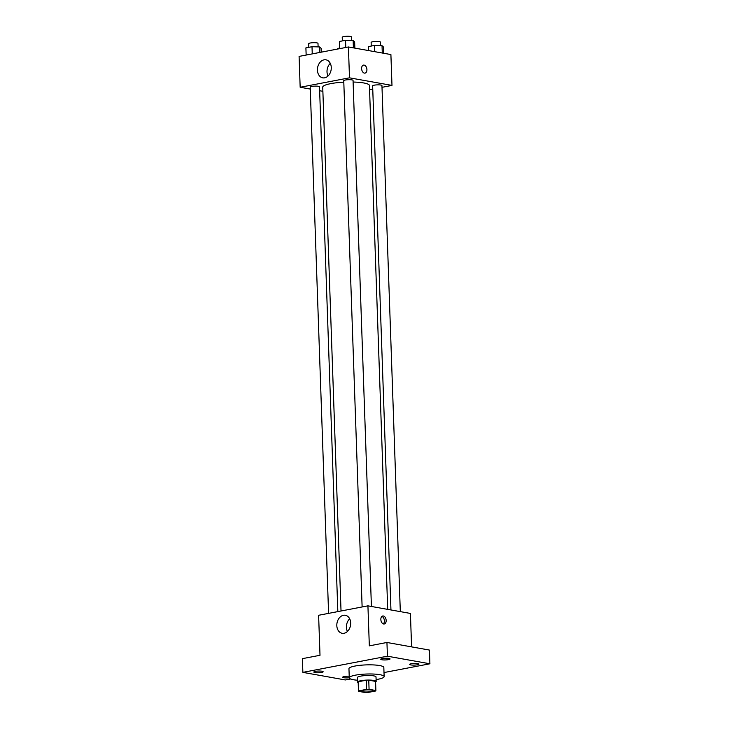 <?xml version="1.0" encoding="UTF-8"?>
<svg xmlns="http://www.w3.org/2000/svg" width="729" height="729" viewBox="0 0 729 729"><rect width="100%" height="100%" fill="white"/><g stroke="black" fill="none" stroke-linecap="round" stroke-linejoin="round"><path stroke-width="1.09" d="M371.59 690.09A5.814 1.066 -2 0 1 373.002 690.727A5.814 1.066 -2 0 1 367.225 691.994A5.814 1.066 -2 0 1 361.374 691.138A5.814 1.066 -2 0 1 365.147 690.008A5.814 1.066 -2 0 1 371.59 690.09M366.578 689.361L358.686 690.873A8.712 1.595 -2 0 0 358.486 691.238A8.712 1.595 -2 0 0 358.504 691.338L365.302 692.55A8.712 1.595 -2 0 0 367.79 692.495L375.681 690.992A8.712 1.595 -2 0 0 375.891 690.627A8.712 1.595 -2 0 0 375.872 690.527L369.074 689.315A8.712 1.595 -2 0 0 366.578 689.361L366.259 680.221L358.367 681.733L358.686 690.873M375.872 690.527L375.553 681.387L368.756 680.175L369.074 689.315M358.185 682.189A8.712 1.595 -2 0 1 358.167 682.089A8.712 1.595 -2 0 1 358.367 681.733M366.259 680.221A8.712 1.595 -2 0 1 368.756 680.175M375.59 682.08A9.304 1.704 178 0 0 376.164 681.46A9.304 1.704 178 0 0 366.805 680.093A9.304 1.704 178 0 0 357.565 682.116A9.304 1.704 178 0 0 358.185 682.69M357.565 682.116L357.41 677.542A9.304 1.704 -2 0 1 363.443 675.737A9.304 1.704 -2 0 1 373.758 675.874A9.304 1.704 -2 0 1 376.009 676.895L376.164 681.46M357.502 680.239A17.45 3.189 -2 0 1 349.273 677.824A17.45 3.189 -2 0 1 360.582 674.434A17.45 3.189 -2 0 1 379.918 674.689A17.45 3.189 -2 0 1 384.147 676.612A17.45 3.189 -2 0 1 376.1 679.583M349.273 677.824L348.954 668.684A17.45 3.189 -2 0 1 360.263 665.295A17.45 3.189 -2 0 1 379.599 665.55A17.45 3.189 -2 0 1 383.828 667.463L384.147 676.612M315.438 671.354A4.656 0.847 -2 0 1 320.396 671.063A4.656 0.847 -2 0 1 323.129 671.737A4.656 0.847 -2 0 1 318.509 672.749A4.656 0.847 -2 0 1 313.825 672.056A4.656 0.847 -2 0 1 315.438 671.354M382.379 658.551A4.656 0.847 -2 0 1 387.336 658.251A4.656 0.847 -2 0 1 390.061 658.934A4.656 0.847 -2 0 1 385.441 659.945A4.656 0.847 -2 0 1 380.757 659.253A4.656 0.847 -2 0 1 382.379 658.551M411.265 663.709A4.656 0.847 -2 0 1 416.223 663.408A4.656 0.847 -2 0 1 418.956 664.092A4.656 0.847 -2 0 1 414.336 665.103A4.656 0.847 -2 0 1 409.652 664.411A4.656 0.847 -2 0 1 411.265 663.709M349.273 677.77A4.656 0.847 -2 0 1 342.721 677.214A4.656 0.847 -2 0 1 344.334 676.512A4.656 0.847 -2 0 1 349.218 676.211M384.001 672.557L429.91 663.782L387.418 656.2L302.872 672.366L345.364 679.957L350.549 678.963M411.584 646.878L410.418 613.435L367.926 605.845L369.33 645.848L386.944 642.477L429.427 650.068L429.91 663.782M386.944 642.477L387.418 656.2M367.926 605.845L318.609 615.285L320.004 655.289L302.389 658.651L302.872 672.366M350.676 622.958A9.149 6.853 100.1 0 1 342.138 633.291A9.149 6.853 100.1 0 1 336.998 623.076A9.149 6.853 100.1 0 1 345.355 615.276A9.149 6.853 100.1 0 1 350.676 622.958M383.363 615.987A4.073 2.597 -100.8 0 1 386.124 619.978A4.073 2.597 -100.8 0 1 384.265 623.988A4.073 2.597 -100.8 0 1 380.957 620.47A4.073 2.597 -100.8 0 1 382.734 615.987A4.073 2.597 -100.8 0 1 383.363 615.987M381.896 616.406A4.073 2.597 -100.8 0 1 384.274 619.841A4.073 2.597 -100.8 0 1 383.336 623.906M347.414 631.469A9.149 6.853 100.1 0 1 349.674 618.803M353.1 82.031A23.355 4.265 -2 0 1 363.762 82.96A23.355 4.265 -2 0 1 369.421 85.521L387.71 609.38M341.026 610.993L322.728 87.152A23.355 4.265 -2 0 1 343.796 82.167M371.416 606.473L353.046 80.39A4.656 0.847 178 0 0 348.371 79.707A4.656 0.847 178 0 0 343.751 80.719L362.122 606.956M390.944 609.954L372.637 85.876A4.656 0.847 -2 0 1 375.654 84.974A4.656 0.847 -2 0 1 380.811 85.038A4.656 0.847 -2 0 1 381.941 85.548L400.312 611.631M328.588 613.371L310.208 87.134A4.656 0.847 -2 0 1 313.224 86.232A4.656 0.847 -2 0 1 318.382 86.295A4.656 0.847 -2 0 1 319.512 86.806L337.837 611.604M369.567 89.703L372.756 89.093M382.005 87.325L391.983 85.411L349.492 77.83L300.166 87.261L310.281 89.066M319.648 90.742L322.874 91.316M300.166 87.261L299.09 56.406L348.416 46.975L390.899 54.557L391.983 85.411M348.416 46.975L349.492 77.83M331.276 67.505A9.149 6.853 100.1 0 1 322.747 77.839A9.149 6.853 100.1 0 1 317.607 67.633A9.149 6.853 100.1 0 1 325.954 59.824A9.149 6.853 100.1 0 1 331.276 67.505M363.498 65.109A4.073 2.597 -100.8 0 1 364.126 65.109A4.073 2.597 -100.8 0 1 366.887 69.1A4.073 2.597 -100.8 0 1 365.029 73.11A4.073 2.597 -100.8 0 1 361.721 69.601A4.073 2.597 -100.8 0 1 363.498 65.109A4.073 2.597 -100.8 0 1 364.126 65.109A4.073 2.597 -100.8 0 1 366.878 69.1A4.073 2.597 -100.8 0 1 365.029 73.11M328.014 76.026A9.149 6.853 100.1 0 1 330.273 63.359M354.859 48.123L354.64 41.927L353.146 40.532L345.537 40.295L339.441 41.471L339.687 48.643M353.146 40.532L353.401 47.859M345.537 40.295L345.792 47.476M342.357 40.906L342.229 37.288A4.656 0.847 -2 0 1 345.245 36.386A4.656 0.847 -2 0 1 350.403 36.45A4.656 0.847 -2 0 1 351.533 36.96L351.651 40.487M321.243 52.169L321.106 48.342L319.603 46.948L312.003 46.711L305.898 47.886L306.153 55.058M319.603 46.948L319.794 52.442M312.003 46.711L312.249 53.891M308.823 47.321L308.695 43.704A4.656 0.847 -2 0 1 311.711 42.801A4.656 0.847 -2 0 1 316.869 42.865A4.656 0.847 -2 0 1 317.99 43.376L318.117 46.902M383.755 53.281L383.536 47.084L382.032 45.69L374.433 45.453L368.327 46.62L368.464 50.556M382.032 45.69L382.288 53.017M374.433 45.453L374.651 51.659M371.252 46.064L371.125 42.446A4.656 0.847 -2 0 1 374.141 41.544A4.656 0.847 -2 0 1 379.299 41.608A4.656 0.847 -2 0 1 380.42 42.118L380.547 45.645M337.591 49.043L337.582 48.861A4.656 0.847 -2 0 1 339.668 48.078M358.167 682.089L358.486 691.238M375.572 681.487L375.891 690.627"/></g></svg>
